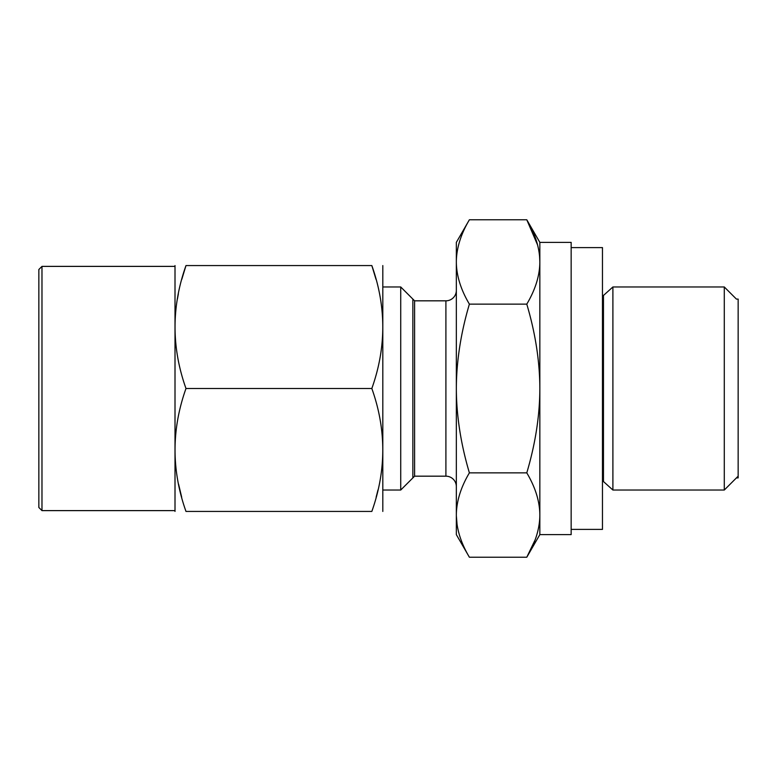 <?xml version="1.0" encoding="UTF-8"?>
<svg xmlns="http://www.w3.org/2000/svg" width="777" height="777" viewBox="0 0 777 777"><rect width="100%" height="100%" fill="white"/><g stroke="black" fill="none" stroke-linecap="round" stroke-linejoin="round"><path stroke-width="1.17" d="M383.284 490.034L400.728 490.034L414.597 476.175L445.901 476.175A10.441 10.441 0 0 1 456.342 486.606M383.284 286.966L400.728 286.966L400.728 490.034M400.728 286.966L414.597 300.825L414.597 476.175M414.597 300.825L445.901 300.825A10.441 10.441 0 0 0 456.342 290.394M456.342 262.626L456.342 387.16C456.614 360.169 460.965 332.488 469.386 304.137C460.946 289.899 456.594 276.058 456.342 262.626L456.342 242.375L469.386 219.774L526.787 219.774L537.616 245.066M456.342 387.16L456.342 514.374C456.614 500.874 460.965 487.043 469.386 472.863C460.946 444.386 456.594 416.715 456.342 389.84M457.109 524.951L456.342 515.714C456.594 529.156 460.946 542.987 469.386 557.226L456.342 534.625L456.342 514.374M456.342 261.286C456.594 247.844 460.946 234.003 469.386 219.774M469.386 304.137L526.787 304.137C535.421 289.559 539.772 275.495 539.84 261.956C539.762 248.407 535.411 234.343 526.787 219.774L539.84 242.375L539.84 388.5C539.762 361.402 535.421 333.284 526.787 304.137M526.787 472.863C535.421 443.716 539.772 415.588 539.84 388.5L539.84 515.044C539.762 501.495 535.421 487.441 526.787 472.863L469.386 472.863M539.568 256.119L539.84 261.956M469.386 557.226L526.787 557.226C535.411 542.657 539.762 528.593 539.84 515.044L539.84 534.625L571.153 534.625L571.153 242.375L539.84 242.375M535.052 540.015L526.787 557.226L539.84 534.625M602.466 296.309A20.872 20.872 0 0 0 603.467 295.464L612.898 286.966L612.898 490.034L724.29 490.034L738.15 476.175M602.466 480.691A20.872 20.872 0 0 1 603.467 481.536L612.898 490.034M612.898 286.966L724.29 286.966L724.29 490.034M724.29 286.966L736.421 299.096L738.15 299.096L738.15 477.904L736.421 477.904M412.859 299.096L412.859 477.904M382.808 511.431L382.808 265.569M371.833 388.5L185.985 388.5C171.396 429.467 171.396 470.444 185.985 511.431C171.396 511.431 171.396 511.431 185.985 511.431L371.833 511.431C386.422 511.431 386.422 511.431 371.833 511.431C386.422 470.444 386.422 429.467 371.833 388.5C386.422 347.513 386.422 306.536 371.833 265.569C386.422 265.569 386.422 265.569 371.833 265.569L376.019 279.37M377.952 490.034L376.126 497.251M178.574 484.149L181.692 497.251M175.01 511.431L175.01 265.569M185.985 388.5C171.396 347.513 171.396 306.536 185.985 265.569C171.396 265.569 171.396 265.569 185.985 265.569L181.799 279.37M371.833 265.569L185.985 265.569M178.37 293.891L177.409 299.096M38.85 388.5L38.85 269.512L41.977 266.385L41.977 510.615L38.85 507.488L38.85 388.5M571.153 247.601L602.466 247.601L602.466 529.399L571.153 529.399M445.901 300.825L445.901 476.175M603.467 295.464L603.467 481.536M174.534 266.385L41.977 266.385M174.534 510.615L41.977 510.615"/></g></svg>
